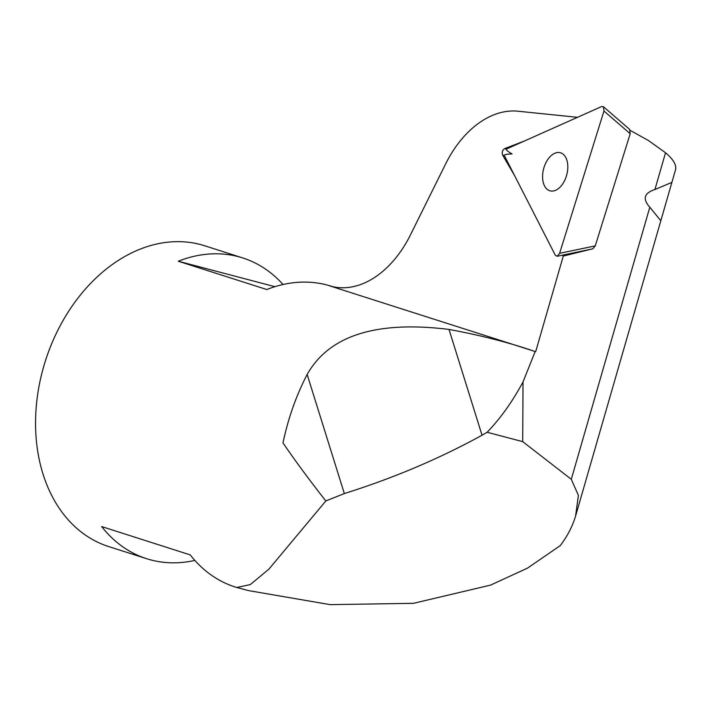 <?xml version="1.0" encoding="UTF-8"?>
<svg xmlns="http://www.w3.org/2000/svg" width="711" height="711" viewBox="0 0 711 711"><rect width="100%" height="100%" fill="white"/><g stroke="black" fill="none" stroke-linecap="round" stroke-linejoin="round"><path stroke-width="1.07" d="M506.294 149.097L601.675 106.526L603.435 106.721L603.968 111.014L559.61 253.32L557.14 256.28L555.318 255.24L504.303 155.496M557.14 256.28L592.778 248.841L595.249 245.89L630.204 133.73L629.67 129.429L603.435 106.721M561.441 153.132A19.73 11.945 105 0 1 566.463 175.839A19.73 11.945 105 0 1 550.092 190.85A19.73 11.945 105 0 1 543.648 168.694A19.73 11.945 105 0 1 560.295 152.723A19.73 11.945 105 0 1 561.441 153.132M654.92 189.526L671.637 182.496L671.735 182.94L661.097 219.806L660.519 220.383L649.818 207.194C642.362 198.956 644.059 193.063 654.92 189.526L665.532 152.758C673.628 159.584 676.908 165.45 675.37 170.356L671.735 182.94M649.818 207.194L571.288 479.285L578.407 495.38L575.563 516.124C572.453 526.398 567.36 536.218 560.295 545.586L527.562 568.089L490.581 585.109L413.526 603.31L330.206 604.652L248.628 590.619L236.799 587.499L250.299 584.584L268.847 569.209L325.834 500.962C309.88 480.689 295.589 461.332 282.969 442.9C288.213 418.201 296.283 395.387 307.152 374.466C329.131 335.485 376.421 320.474 449.014 329.433C481.214 335.405 509.929 342.782 535.152 351.563L535.676 351.696L563.272 256.076L562.694 255.116M504.694 148.608C502.375 150.163 501.69 152.332 502.641 155.122L504.339 155.576C504.063 154.598 506.632 154.065 512.044 153.976C507.521 151.23 505.628 149.594 506.374 149.061L524.487 140.982L504.694 148.608L506.374 149.061M591.676 249.072L563.272 256.076M504.339 155.576L514.524 175.493L502.641 155.122M630.31 130.451L648.414 140.502L665.532 152.758M535.676 351.696L329.051 285.644A98.669 66.354 -75.2 0 0 331.282 286.293A98.669 66.354 -75.2 0 0 410.425 234.941L445.69 163.814A98.669 66.354 104.8 0 1 517.999 111.209L577.483 117.324M571.288 479.285L522.709 441.638L523.02 381.94L535.152 351.563M332.161 286.515L331.29 286.24A157.869 116.764 107.7 0 0 326.989 284.987A157.869 116.764 107.7 0 0 266.821 289.537L178.265 261.23A157.869 116.764 -72.3 0 1 238.434 256.68A157.869 116.764 -72.3 0 1 242.735 257.933A157.869 116.764 -72.3 0 1 283.04 284.516M242.735 257.933L204.786 245.802A157.869 116.764 107.7 0 0 200.484 244.548A157.869 116.764 107.7 0 0 44.589 363.517A157.869 116.764 107.7 0 0 108.65 546.555L146.599 558.686A157.869 116.764 -72.3 0 1 101.673 526.575L190.228 554.891A157.869 116.764 107.7 0 0 235.154 586.993L236.799 587.499M194.85 560.41A157.869 116.764 -72.3 0 1 146.599 558.686M522.709 441.638L487.151 432.27L482.04 435.23C439.38 458.675 393.476 478.121 344.337 493.558L325.834 500.962M487.151 432.27C500.544 418.317 512.507 401.537 523.02 381.94M178.265 261.23L274.926 286.684M595.249 245.89L559.61 253.32M603.968 111.014L630.204 133.73M331.993 286.48A157.869 116.764 107.7 0 0 329.051 285.644M482.04 435.23L449.014 329.433M344.337 493.558L307.152 374.466M575.83 515.235L661.097 219.806"/></g></svg>
